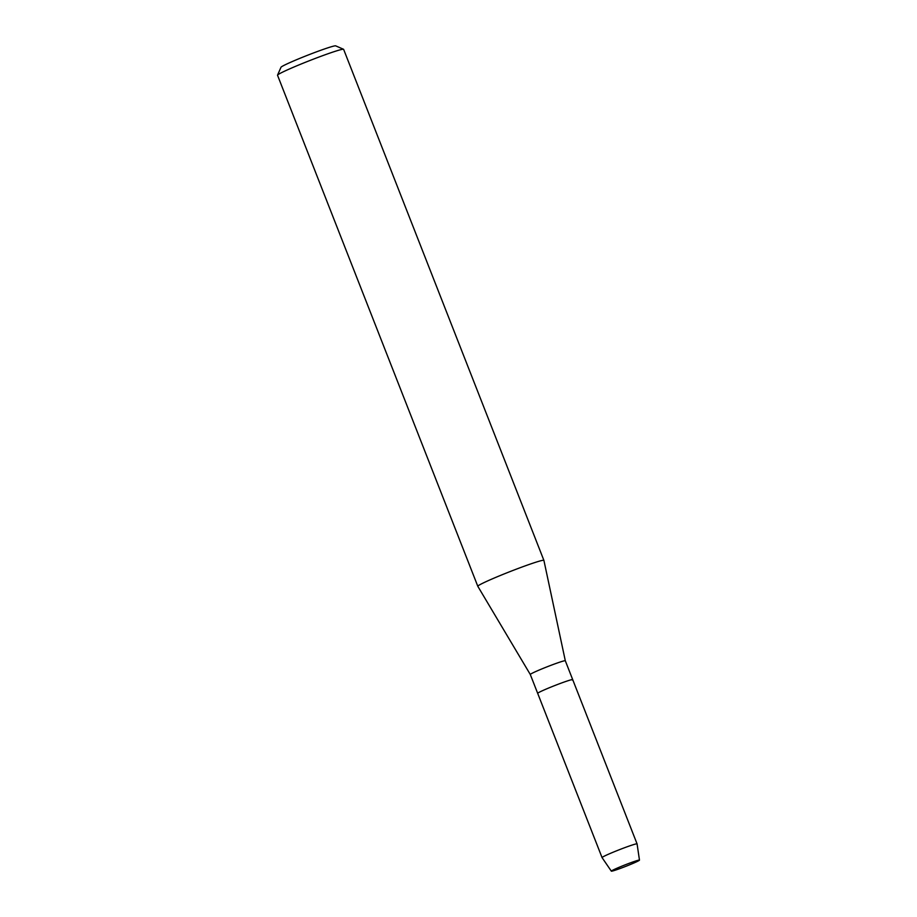 <?xml version="1.0" encoding="UTF-8"?>
<svg xmlns="http://www.w3.org/2000/svg" width="917" height="917" viewBox="0 0 917 917"><rect width="100%" height="100%" fill="white"/><g stroke="black" fill="none" stroke-linecap="round" stroke-linejoin="round"><path stroke-width="1.38" d="M639.115 860.467A15.108 0.814 158.6 0 0 639.321 860.066A15.108 0.814 158.6 0 0 625.979 864.525A15.108 0.814 158.6 0 0 611.685 870.795A15.108 0.814 158.6 0 0 611.398 871.012A15.108 0.814 158.6 0 0 623.113 867.379A15.108 0.814 158.6 0 0 639.115 860.467A15.108 0.814 158.6 0 0 639.47 860.123A15.108 0.814 158.6 0 0 639.321 860.066A15.108 0.814 158.6 0 0 625.979 864.525A15.108 0.814 158.6 0 0 611.685 870.795A15.108 0.814 158.6 0 0 611.398 871.012A15.108 0.814 158.6 0 0 611.33 871.15A15.108 0.814 158.6 0 0 624.053 867.024A15.108 0.814 158.6 0 0 639.115 860.467M572.265 680.059A18.798 1.02 158.6 0 0 572.701 679.623L565.308 660.767A18.798 1.02 158.6 0 0 549.581 665.845A18.798 1.02 158.6 0 0 530.737 674.052A18.798 1.02 158.6 0 0 530.29 674.488A18.798 1.02 158.6 0 0 530.301 674.499L477.814 586.307A35.499 1.914 158.6 0 0 477.814 586.307L277.53 75.251A35.499 1.914 158.6 0 1 277.542 75.137A35.499 1.914 158.6 0 1 278.355 74.426A35.499 1.914 158.6 0 1 313.052 59.284A35.499 1.914 158.6 0 1 343.543 49.277A35.499 1.914 158.6 0 1 343.623 49.346L543.896 560.39A35.499 1.914 158.6 0 0 543.896 560.39A35.499 1.914 158.6 0 0 514.208 569.973A35.499 1.914 158.6 0 0 478.628 585.459A35.499 1.914 158.6 0 0 477.803 586.284M639.47 860.123L637.074 843.881A18.798 1.02 158.6 0 0 637.063 843.869L572.701 679.623A18.798 1.02 158.6 0 0 556.974 684.701A18.798 1.02 158.6 0 0 538.119 692.908A18.798 1.02 158.6 0 0 537.683 693.344L530.29 674.488M343.543 49.277L335.668 45.85A29.413 1.593 158.6 0 0 310.404 54.149A29.413 1.593 158.6 0 0 281.657 66.689A29.413 1.593 158.6 0 0 280.992 67.285L277.542 75.137M637.063 843.869A18.798 1.02 158.6 0 0 621.336 848.947A18.798 1.02 158.6 0 0 602.492 857.154A18.798 1.02 158.6 0 0 602.056 857.59A18.798 1.02 158.6 0 0 602.056 857.601L611.33 871.15M572.701 679.623A18.798 1.02 158.6 0 0 556.974 684.701A18.798 1.02 158.6 0 0 538.119 692.908A18.798 1.02 158.6 0 0 537.683 693.344L602.056 857.59M565.308 660.767L543.907 560.402"/></g></svg>

